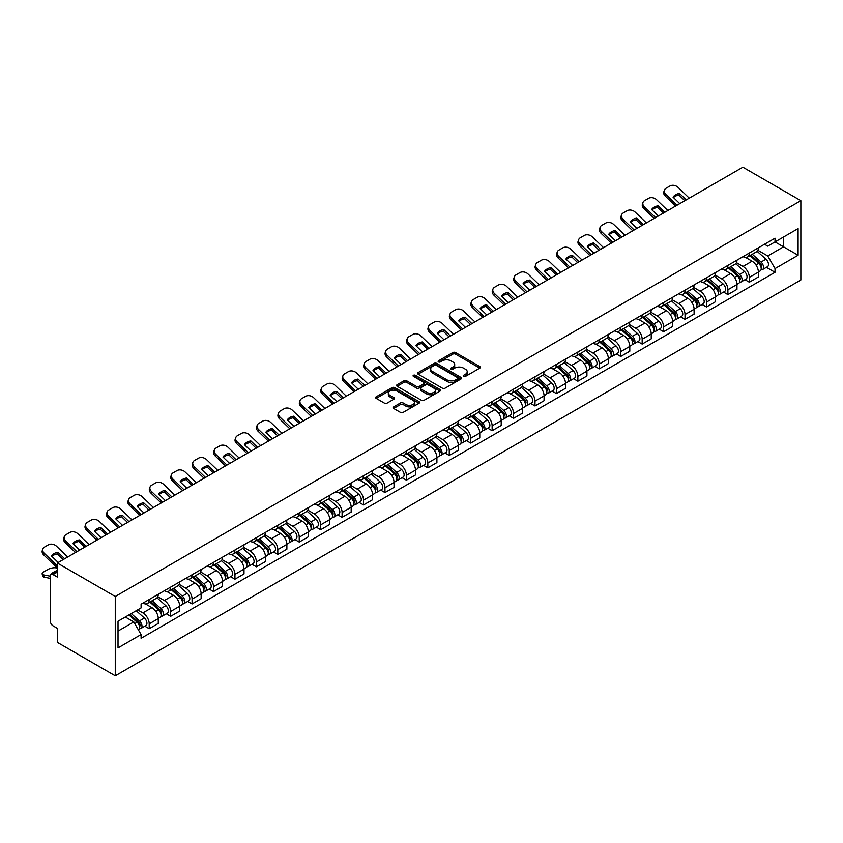 <?xml version="1.0" encoding="UTF-8"?>
<svg xmlns="http://www.w3.org/2000/svg" width="843" height="843" viewBox="0 0 843 843"><rect width="100%" height="100%" fill="white"/><g stroke="black" fill="none" stroke-linecap="round" stroke-linejoin="round"><path stroke-width="1.26" d="M463.597 376.389A1.338 0.769 0 0 0 465.484 376.389L479.815 368.117A1.907 1.096 0 0 0 480.373 367.337A1.907 1.096 0 0 0 479.815 366.557L455.536 352.543A1.907 1.096 0 0 0 452.839 352.543L438.508 360.815A1.338 0.769 0 0 0 438.118 361.362A1.338 0.769 0 0 0 438.508 361.91A1.338 0.769 0 0 0 440.404 361.91L442.259 360.836A6.101 3.52 0 0 1 450.889 360.836L452.912 362.005A6.101 3.52 0 0 1 454.693 364.492A6.101 3.52 0 0 1 452.912 366.99L451.058 368.054A1.338 0.769 0 0 0 450.668 368.602A1.338 0.769 0 0 0 451.058 369.15A1.338 0.769 0 0 0 452.944 369.15L454.798 368.075A6.101 3.52 0 0 1 463.429 368.075L465.452 369.245A6.101 3.52 0 0 1 467.233 371.731A6.101 3.52 0 0 1 465.452 374.229L463.597 375.304A1.338 0.769 0 0 0 463.207 375.841A1.338 0.769 0 0 0 463.597 376.389L463.597 375.304M393.639 406.895A1.907 1.096 0 0 0 393.08 407.664A1.907 1.096 0 0 0 393.639 408.444L400.446 412.375A1.907 1.096 0 0 0 403.144 412.375L419.055 403.196A1.907 1.096 0 0 0 419.614 402.417A1.907 1.096 0 0 0 419.055 401.637L394.787 387.622A1.907 1.096 0 0 0 392.09 387.622L376.178 396.811A1.907 1.096 0 0 0 375.62 397.59A1.907 1.096 0 0 0 376.178 398.36L384.397 403.112A1.907 1.096 0 0 0 387.095 403.112L393.913 399.182A1.907 1.096 0 0 0 394.471 398.402A1.907 1.096 0 0 0 393.913 397.622L389.824 395.272A5.1 2.95 0 0 1 388.338 393.186A5.1 2.95 0 0 1 391.479 390.467A5.1 2.95 0 0 1 397.042 391.099L413.028 400.33A5.1 2.95 0 0 1 414.514 402.417A5.1 2.95 0 0 1 411.373 405.135A5.1 2.95 0 0 1 405.81 404.492L403.144 402.954A1.907 1.096 0 0 0 400.446 402.954L393.639 406.895L393.639 408.444M115.27 596.486L57.292 563.008L742.873 167.199L800.85 200.666L115.27 596.486L115.27 675.801L800.85 279.992L800.85 200.666M442.385 388.17A1.907 1.096 0 0 0 445.083 388.17L460.995 378.981A1.907 1.096 0 0 0 461.553 378.201A1.907 1.096 0 0 0 460.995 377.422L436.727 363.407A1.907 1.096 0 0 0 434.029 363.407L418.117 372.595A1.907 1.096 0 0 0 417.559 373.375A1.907 1.096 0 0 0 418.117 374.155L442.385 388.17M413.997 376.673A1.338 0.769 0 0 1 415.346 376.863L415.346 375.283L440.025 389.529A1.907 1.096 0 0 1 440.583 390.309A1.907 1.096 0 0 1 440.025 391.089L424.113 400.267A1.907 1.096 0 0 1 421.416 400.267L397.148 386.252L403.955 382.353L403.955 380.773L397.148 384.703A1.907 1.096 0 0 0 396.589 385.483A1.907 1.096 0 0 0 397.148 386.252L397.148 384.703M403.955 382.353A1.907 1.096 0 0 1 406.653 382.353L406.653 380.773A1.907 1.096 0 0 0 403.955 380.773M406.653 380.773L416.495 386.452A1.907 1.096 0 0 0 419.192 386.452L423.713 383.839A1.907 1.096 0 0 0 424.271 383.07A1.907 1.096 0 0 0 423.713 382.29L413.46 376.368A1.338 0.769 0 0 1 413.07 375.82A1.338 0.769 0 0 1 413.892 375.114A1.338 0.769 0 0 1 415.346 375.283M57.292 563.008L57.292 577.044L53.035 574.589A3.888 2.244 -120 0 0 51.096 574.399A3.888 2.244 -120 0 0 50.285 576.18L50.285 621.07A3.888 2.244 -120 0 0 53.035 625.833L57.292 628.288L57.292 642.334L115.27 675.801M749.332 253.016A8.936 5.163 60 0 1 747.478 257.031L756.55 251.794A8.936 5.163 -120 0 0 758.394 247.789M736.455 262.647L743.01 266.43A8.936 5.163 60 0 1 749.332 277.368L758.394 272.141A8.936 5.163 -120 0 0 752.072 261.193L745.591 257.442M758.394 272.141L758.394 276.978L749.332 282.215L744.98 279.697M747.478 257.031A8.936 5.163 60 0 1 743.073 256.63M749.332 277.368L749.332 282.215M727.899 265.397A8.936 5.163 60 0 1 726.044 269.412L735.117 264.175A8.936 5.163 -120 0 0 736.961 260.16M723.547 292.078L727.899 294.586L736.961 289.349L736.961 284.512A8.936 5.163 -120 0 0 730.639 273.564L724.158 269.823M726.044 269.412A8.936 5.163 60 0 1 721.64 269.001M715.022 275.018L721.576 278.801A8.936 5.163 60 0 1 727.899 289.75L727.899 294.586M706.466 277.769A8.936 5.163 60 0 1 704.611 281.783L713.684 276.546A8.936 5.163 -120 0 0 715.528 272.531M702.114 304.449L706.466 306.957L715.528 301.72L715.528 296.884A8.936 5.163 -120 0 0 709.216 285.935L702.725 282.194M704.611 281.783A8.936 5.163 60 0 1 700.217 281.383M693.589 287.389L700.143 291.172A8.936 5.163 60 0 1 706.466 302.121L706.466 306.957M685.032 290.14A8.936 5.163 60 0 1 683.178 294.154L692.251 288.917A8.936 5.163 -120 0 0 694.095 284.913M680.68 316.82L685.032 319.339L694.095 314.102L694.095 309.265A8.936 5.163 -120 0 0 687.783 298.317L681.292 294.565M683.178 294.154A8.936 5.163 60 0 1 678.784 293.754M672.166 299.771L678.71 303.554A8.936 5.163 60 0 1 685.032 314.492L685.032 319.339M663.599 302.521A8.936 5.163 60 0 1 661.744 306.525L670.817 301.299A8.936 5.163 -120 0 0 672.661 297.284M659.247 329.202L663.599 331.71L672.661 326.473L672.661 321.636A8.936 5.163 -120 0 0 666.349 310.688L659.858 306.936M661.744 306.525A8.936 5.163 60 0 1 657.35 306.125M650.733 312.142L657.277 315.925A8.936 5.163 60 0 1 663.599 326.873L663.599 331.71M642.166 314.892A8.936 5.163 60 0 1 640.311 318.907L649.384 313.67A8.936 5.163 -120 0 0 651.228 309.655M637.814 341.573L642.166 344.081L651.228 338.844L651.228 334.007A8.936 5.163 -120 0 0 644.916 323.059L638.425 319.318M640.311 318.907A8.936 5.163 60 0 1 635.917 318.496M629.3 324.513L635.843 328.296A8.936 5.163 60 0 1 642.166 339.244L642.166 344.081M620.733 327.263A8.936 5.163 60 0 1 618.878 331.278L627.951 326.041A8.936 5.163 -120 0 0 629.795 322.026M616.381 353.944L620.733 356.452L629.795 351.225L629.795 346.378A8.936 5.163 -120 0 0 623.483 335.44L616.992 331.689M618.878 331.278A8.936 5.163 60 0 1 614.484 330.877M607.866 336.894L614.41 340.667A8.936 5.163 60 0 1 620.733 351.615L620.733 356.452M599.299 339.645A8.936 5.163 60 0 1 597.445 343.649L606.517 338.412A8.936 5.163 -120 0 0 608.361 334.408M594.947 366.326L599.299 368.834L608.361 363.596L608.361 358.76A8.936 5.163 -120 0 0 602.05 347.811L595.558 344.06M597.445 343.649A8.936 5.163 60 0 1 593.05 343.249M586.433 349.265L592.977 353.048A8.936 5.163 60 0 1 599.299 363.997L599.299 368.834M577.866 352.016A8.936 5.163 60 0 1 576.011 356.031L585.084 350.793A8.936 5.163 -120 0 0 586.928 346.779M573.514 378.697L577.866 381.205L586.928 375.967L586.928 371.131A8.936 5.163 -120 0 0 580.616 360.182L574.125 356.441M576.011 356.031A8.936 5.163 60 0 1 571.617 355.62M565 361.636L571.543 365.419A8.936 5.163 60 0 1 577.866 376.368L577.866 381.205M556.433 364.387A8.936 5.163 60 0 1 554.578 368.402L563.651 363.164A8.936 5.163 -120 0 0 565.495 359.15M552.081 391.068L556.433 393.576L565.505 388.349L565.505 383.502A8.936 5.163 -120 0 0 559.183 372.564L552.692 368.812M554.578 368.402A8.936 5.163 60 0 1 550.184 368.001M543.566 374.018L550.11 377.79A8.936 5.163 60 0 1 556.433 388.739L556.433 393.576M534.999 376.758A8.936 5.163 60 0 1 533.145 380.773L542.218 375.535A8.936 5.163 -120 0 0 544.072 371.531M530.647 403.439L534.999 405.957L544.072 400.72L544.072 395.883A8.936 5.163 -120 0 0 537.75 384.935L531.259 381.184M533.145 380.773A8.936 5.163 60 0 1 528.751 380.372M522.133 386.389L528.677 390.172A8.936 5.163 60 0 1 534.999 401.11L534.999 405.957M513.566 389.139A8.936 5.163 60 0 1 511.712 393.154L520.784 387.917A8.936 5.163 -120 0 0 522.639 383.902M509.214 415.82L513.566 418.328L522.639 413.091L522.639 408.254A8.936 5.163 -120 0 0 516.316 397.306L509.825 393.565M511.712 393.154A8.936 5.163 60 0 1 507.317 392.743M500.7 398.76L507.244 402.543A8.936 5.163 60 0 1 513.566 413.491L513.566 418.328M492.133 401.51A8.936 5.163 60 0 1 490.278 405.525L499.351 400.288A8.936 5.163 -120 0 0 501.206 396.273M487.791 428.191L492.133 430.699L501.206 425.462L501.206 420.625A8.936 5.163 -120 0 0 494.883 409.677L488.392 405.936M490.278 405.525A8.936 5.163 60 0 1 485.884 405.125M479.267 411.131L485.81 414.914A8.936 5.163 60 0 1 492.133 425.863L492.133 430.699M470.7 413.881A8.936 5.163 60 0 1 468.845 417.896L477.918 412.659A8.936 5.163 -120 0 0 479.772 408.655M466.358 440.562L470.7 443.081L479.772 437.844L479.772 433.007A8.936 5.163 -120 0 0 473.45 422.058L466.959 418.307M468.845 417.896A8.936 5.163 60 0 1 464.451 417.496M457.833 423.513L464.377 427.296A8.936 5.163 60 0 1 470.7 438.234L470.7 443.081M449.266 426.263A8.936 5.163 60 0 1 447.422 430.267L456.484 425.041A8.936 5.163 -120 0 0 458.339 421.026M444.925 452.944L449.266 455.452L458.339 450.215L458.339 445.378A8.936 5.163 -120 0 0 452.017 434.43L445.526 430.678M447.422 430.267A8.936 5.163 60 0 1 443.018 429.867M436.4 435.884L442.944 439.667A8.936 5.163 60 0 1 449.266 450.615L449.266 455.452M427.833 438.634A8.936 5.163 60 0 1 425.989 442.649L435.051 437.412A8.936 5.163 -120 0 0 436.906 433.397M423.492 465.315L427.833 467.823L436.906 462.586L436.906 457.749A8.936 5.163 -120 0 0 430.583 446.801L424.092 443.06M425.989 442.649A8.936 5.163 60 0 1 421.584 442.238M414.967 448.255L421.511 452.038A8.936 5.163 60 0 1 427.833 462.986L427.833 467.823M406.4 451.005A8.936 5.163 60 0 1 404.556 455.02L413.618 449.783A8.936 5.163 -120 0 0 415.473 445.768M402.058 477.686L406.4 480.194L415.473 474.967L415.473 470.12A8.936 5.163 -120 0 0 409.15 459.182L402.659 455.431M404.556 455.02A8.936 5.163 60 0 1 400.151 454.619M393.533 460.636L400.088 464.409A8.936 5.163 60 0 1 406.4 475.357L406.4 480.194M384.966 463.387A8.936 5.163 60 0 1 383.122 467.391L392.185 462.154A8.936 5.163 -120 0 0 394.039 458.149M380.625 490.057L384.966 492.575L394.039 487.338L394.039 482.502A8.936 5.163 -120 0 0 387.717 471.553L381.226 467.802M383.122 467.391A8.936 5.163 60 0 1 378.718 466.99M372.1 473.007L378.655 476.79A8.936 5.163 60 0 1 384.966 487.739L384.966 492.575M363.533 475.758A8.936 5.163 60 0 1 361.689 479.772L370.751 474.535A8.936 5.163 -120 0 0 372.606 470.52M359.192 502.439L363.533 504.946L372.606 499.709L372.606 494.873A8.936 5.163 -120 0 0 366.284 483.924L359.792 480.183M361.689 479.772A8.936 5.163 60 0 1 357.284 479.361M350.667 485.378L357.221 489.161A8.936 5.163 60 0 1 363.533 500.11L363.533 504.946M342.1 488.129A8.936 5.163 60 0 1 340.256 492.143L349.318 486.906A8.936 5.163 -120 0 0 351.173 482.891M337.758 514.81L342.1 517.317L351.173 512.08L351.173 507.244A8.936 5.163 -120 0 0 344.85 496.295L338.359 492.554M340.256 492.143A8.936 5.163 60 0 1 335.851 491.743M329.234 497.749L335.788 501.532A8.936 5.163 60 0 1 342.1 512.481L342.1 517.317M320.667 500.5A8.936 5.163 60 0 1 318.823 504.514L327.885 499.277A8.936 5.163 -120 0 0 329.739 495.273M316.325 527.181L320.667 529.699L329.739 524.462L329.739 519.625A8.936 5.163 -120 0 0 323.417 508.677L316.926 504.925M318.823 504.514A8.936 5.163 60 0 1 314.418 504.114M307.8 510.131L314.355 513.914A8.936 5.163 60 0 1 320.667 524.852L320.667 529.699M299.233 512.881A8.936 5.163 60 0 1 297.389 516.885L306.452 511.659A8.936 5.163 -120 0 0 308.306 507.644M294.892 539.562L299.233 542.07L308.306 536.833L308.306 531.996A8.936 5.163 -120 0 0 301.984 521.048L295.493 517.296M297.389 516.885A8.936 5.163 60 0 1 292.985 516.485M286.367 522.502L292.921 526.285A8.936 5.163 60 0 1 299.233 537.233L299.233 542.07M277.8 525.252A8.936 5.163 60 0 1 275.956 529.267L285.018 524.03A8.936 5.163 -120 0 0 286.873 520.015M273.459 551.933L277.8 554.441L286.873 549.204L286.873 544.367A8.936 5.163 -120 0 0 280.55 533.419L274.059 529.678M275.956 529.267A8.936 5.163 60 0 1 271.551 528.856M264.934 534.873L271.488 538.656A8.936 5.163 60 0 1 277.8 549.604L277.8 554.441M256.377 537.623A8.936 5.163 60 0 1 254.523 541.638L263.585 536.401A8.936 5.163 -120 0 0 265.44 532.397M252.025 564.304L256.377 566.812L265.44 561.586L265.44 556.738A8.936 5.163 -120 0 0 259.117 545.8L252.626 542.049M254.523 541.638A8.936 5.163 60 0 1 250.118 541.238M243.501 547.255L250.055 551.027A8.936 5.163 60 0 1 256.377 561.975L256.377 566.812M234.944 550.005A8.936 5.163 60 0 1 233.089 554.009L242.152 548.782A8.936 5.163 -120 0 0 244.006 544.768M230.592 576.686L234.944 579.194L244.006 573.957L244.006 569.12A8.936 5.163 -120 0 0 237.684 558.171L231.193 554.42M233.089 554.009A8.936 5.163 60 0 1 228.685 553.609M222.067 559.626L228.622 563.409A8.936 5.163 60 0 1 234.944 574.357L234.944 579.194M213.511 562.376A8.936 5.163 60 0 1 211.656 566.391L220.718 561.153A8.936 5.163 -120 0 0 222.573 557.139M209.159 589.057L213.511 591.565L222.573 586.328L222.573 581.491A8.936 5.163 -120 0 0 216.251 570.542L209.759 566.802M211.656 566.391A8.936 5.163 60 0 1 207.252 565.98M200.634 571.997L207.188 575.78A8.936 5.163 60 0 1 213.511 586.728L213.511 591.565M192.078 574.747A8.936 5.163 60 0 1 190.223 578.762L199.296 573.525A8.936 5.163 -120 0 0 201.14 569.51M187.726 601.428L192.078 603.936L201.14 598.709L201.14 593.862A8.936 5.163 -120 0 0 194.817 582.924L188.326 579.173M190.223 578.762A8.936 5.163 60 0 1 185.818 578.361M179.201 584.378L185.755 588.151A8.936 5.163 60 0 1 192.078 599.099L192.078 603.936M170.644 587.128A8.936 5.163 60 0 1 168.79 591.133L177.862 585.896A8.936 5.163 -120 0 0 179.707 581.891M166.292 613.799L170.644 616.317L179.707 611.08L179.707 606.243A8.936 5.163 -120 0 0 173.384 595.295L166.903 591.544M168.79 591.133A8.936 5.163 60 0 1 164.385 590.732M157.767 596.749L164.322 600.532A8.936 5.163 60 0 1 170.644 611.47L170.644 616.317M149.211 599.499A8.936 5.163 60 0 1 147.356 603.514L156.429 598.277A8.936 5.163 -120 0 0 158.273 594.262M144.859 626.18L149.211 628.688L158.273 623.451L158.273 618.614A8.936 5.163 -120 0 0 151.951 607.666L145.47 603.925M147.356 603.514A8.936 5.163 60 0 1 142.962 603.103M137.662 609.889L142.888 612.903A8.936 5.163 60 0 1 149.211 623.852L149.211 628.688M764.506 244.259L767.741 246.124L798.1 228.59L783.537 236.999L783.537 246.83L767.741 255.956L757.889 250.276M118.02 631.07L133.816 621.944L141.097 634.558L118.02 647.888L118.02 621.228L141.097 607.908L141.097 604.178L775.023 238.19L775.023 241.92L798.1 255.239L775.023 268.569L767.741 255.956M798.1 228.59L798.1 255.239M141.097 634.558L141.097 638.288L775.023 272.3L775.023 268.569M133.816 621.944L125.301 617.023M766.413 267.326L775.023 272.3M464.124 376.579L465.452 375.809A6.101 3.52 0 0 0 467.233 373.323L467.233 371.731M454.693 364.492L454.693 366.083A6.101 3.52 0 0 1 452.912 368.57L451.585 369.339M479.783 368.128L455.536 354.134A1.907 1.096 0 0 0 452.839 354.134L439.045 362.1M460.973 378.992L436.727 364.987A1.907 1.096 0 0 0 434.029 364.987L418.139 374.166M457.633 378.739A1.338 0.769 0 0 0 458.023 378.201A1.338 0.769 0 0 0 457.633 377.653L436.316 365.356A1.338 0.769 0 0 0 434.43 365.356L432.48 366.484A6.101 3.52 0 0 0 430.689 368.971A6.101 3.52 0 0 0 432.48 371.468L447.043 379.877A6.101 3.52 0 0 0 455.673 379.877L457.633 378.739L457.633 380.33A1.338 0.769 0 0 0 458.023 379.782L458.023 378.201M430.689 368.971L430.689 370.562A6.101 3.52 0 0 0 432.48 373.049L432.48 371.468M457.633 380.33L455.673 381.457A6.101 3.52 0 0 1 447.043 381.457L432.48 373.049M406.653 382.353L416.495 388.043A1.907 1.096 0 0 0 419.192 388.043L423.713 385.43A1.907 1.096 0 0 0 424.271 384.65L424.271 383.07M415.346 376.863L440.004 391.099M426.716 392.353A5.1 2.95 0 0 0 432.269 392.986A5.1 2.95 0 0 0 435.42 390.267A5.1 2.95 0 0 0 433.924 388.18L428.297 384.935A1.907 1.096 0 0 0 425.599 384.935L421.079 387.538A1.907 1.096 0 0 0 420.52 388.317A1.907 1.096 0 0 0 421.079 389.097L426.716 392.353L426.716 393.934A5.1 2.95 0 0 0 432.269 394.577A5.1 2.95 0 0 0 435.42 391.858L435.42 390.267M420.52 388.317L420.52 389.909A1.907 1.096 0 0 0 421.079 390.688L421.079 389.097M426.716 393.934L421.079 390.688M414.514 402.417L414.514 403.997A5.1 2.95 0 0 1 411.373 406.716A5.1 2.95 0 0 1 405.81 406.084L403.144 404.545A1.907 1.096 0 0 0 400.446 404.545L393.66 408.465M388.338 393.186L388.338 394.777A5.1 2.95 0 0 0 389.824 396.853L389.824 395.272M393.881 399.192L389.824 396.853M419.034 403.207L394.787 389.203A1.907 1.096 0 0 0 392.09 389.203L376.199 398.381L376.178 396.811M749.943 255.608L758.679 263.395A4.858 2.803 60 0 1 760.207 270.909L758.394 271.962M750.175 255.808L754.295 258.19M750.828 255.102L760.544 263.775A2.329 1.349 60 0 1 761.282 267.379A2.329 1.349 60 0 1 761.071 267.463M752.283 254.259L761.018 262.047A4.858 2.803 60 0 1 762.546 269.56A4.858 2.803 60 0 1 761.071 269.718M757.151 251.33L765.96 259.191A4.858 2.803 60 0 1 767.488 266.704L762.546 269.56M679.764 203.627L673.062 197.167A12.044 8.799 -160.8 0 1 679.521 193.447L678.952 195.07L684.811 200.718M686.223 199.896L679.521 193.447M673.494 197.589A12.044 8.799 -160.8 0 1 678.952 195.07M675.612 206.029L665.243 196.04A5.827 4.257 -160.8 0 1 663.852 191.74L664.421 190.118A5.827 4.257 19.2 0 0 665.801 194.406L665.243 196.04M689.247 198.158L678.035 187.346A5.827 4.257 19.2 0 0 670.006 185.966L666.023 188.263A5.827 4.257 19.2 0 0 664.421 190.118M677.024 205.218L665.801 194.406M728.521 267.979L737.246 275.777A4.858 2.803 60 0 1 738.774 283.29L736.961 284.333M728.742 268.19L732.862 270.561M729.395 267.473L739.111 276.146A2.329 1.349 60 0 1 739.848 279.75A2.329 1.349 60 0 1 739.638 279.834M730.849 266.63L739.585 274.428A4.858 2.803 60 0 1 741.113 281.941A4.858 2.803 60 0 1 739.638 282.089M735.718 263.711L744.527 271.572A4.858 2.803 60 0 1 746.055 279.086L741.113 281.941M707.087 280.35L715.812 288.148A4.858 2.803 60 0 1 717.34 295.661L715.528 296.704M707.319 280.561L711.429 282.932M707.962 279.844L717.678 288.517A2.329 1.349 60 0 1 718.415 292.121A2.329 1.349 60 0 1 718.204 292.205M709.416 279.001L718.152 286.799A4.858 2.803 60 0 1 719.68 294.312A4.858 2.803 60 0 1 718.215 294.47M714.284 276.082L723.094 283.943A4.858 2.803 60 0 1 724.622 291.457L719.68 294.312M658.33 215.998L651.628 209.549A12.044 8.799 -160.8 0 1 658.088 205.818L657.519 207.441L663.378 213.089M664.79 212.278L658.088 205.818M652.06 209.96A12.044 8.799 -160.8 0 1 657.519 207.441M654.179 218.4L643.81 208.411A5.827 4.257 -160.8 0 1 642.419 204.122L642.988 202.489A5.827 4.257 19.2 0 0 644.368 206.788L643.81 208.411M667.814 210.529L656.602 199.728A5.827 4.257 19.2 0 0 648.573 198.337L644.589 200.634A5.827 4.257 19.2 0 0 642.988 202.489M655.591 217.589L644.368 206.788M636.897 228.379L630.195 221.92A12.044 8.799 -160.8 0 1 636.655 218.189L636.086 219.823L641.945 225.46M643.357 224.649L636.655 218.189M630.627 222.331A12.044 8.799 -160.8 0 1 636.086 219.823M632.745 230.782L622.376 220.792A5.827 4.257 -160.8 0 1 620.985 216.493L621.554 214.86A5.827 4.257 19.2 0 0 622.935 219.159L622.376 220.792M646.381 222.9L635.169 212.099A5.827 4.257 19.2 0 0 627.139 210.708L623.156 213.016A5.827 4.257 19.2 0 0 621.554 214.86M634.157 229.96L622.935 219.159M685.654 292.732L694.379 300.519A4.858 2.803 60 0 1 695.907 308.032L694.095 309.075M685.886 292.932L689.995 295.313M686.529 292.215L696.244 300.888A2.329 1.349 60 0 1 696.982 304.502A2.329 1.349 60 0 1 696.771 304.586M687.983 291.383L696.718 299.17A4.858 2.803 60 0 1 698.246 306.683A4.858 2.803 60 0 1 696.782 306.841M692.851 288.454L701.661 296.314A4.858 2.803 60 0 1 703.188 303.828L698.246 306.683M664.221 305.103L672.946 312.901A4.858 2.803 60 0 1 674.474 320.403L672.661 321.457M664.453 305.314L668.562 307.684M665.095 304.597L674.811 313.269A2.329 1.349 60 0 1 675.549 316.873A2.329 1.349 60 0 1 675.338 316.957M666.55 303.754L675.285 311.552A4.858 2.803 60 0 1 676.813 319.054A4.858 2.803 60 0 1 675.348 319.212M671.418 300.835L680.227 308.696A4.858 2.803 60 0 1 681.755 316.199L676.813 319.054M642.788 317.474L651.513 325.272A4.858 2.803 60 0 1 653.04 332.785L651.228 333.828M643.019 317.685L647.129 320.055M643.662 316.968L653.388 325.64A2.329 1.349 60 0 1 654.115 329.244A2.329 1.349 60 0 1 653.905 329.328M645.116 316.125L653.852 323.923A4.858 2.803 60 0 1 655.38 331.436A4.858 2.803 60 0 1 653.915 331.594M649.985 313.206L658.805 321.067A4.858 2.803 60 0 1 660.322 328.58L655.38 331.436M615.464 240.75L608.762 234.291A12.044 8.799 -160.8 0 1 615.221 230.56L614.652 232.194L620.511 237.842M621.923 237.02L615.221 230.56M609.194 234.702A12.044 8.799 -160.8 0 1 614.652 232.194M611.312 243.153L600.943 233.163A5.827 4.257 -160.8 0 1 599.552 228.864L600.121 227.241A5.827 4.257 19.2 0 0 601.512 231.53L600.943 233.163M624.948 235.281L613.736 224.47A5.827 4.257 19.2 0 0 605.706 223.089L601.723 225.387A5.827 4.257 19.2 0 0 600.121 227.241M612.724 242.341L601.512 231.53M594.03 253.121L587.329 246.672A12.044 8.799 -160.8 0 1 593.788 242.942L593.23 244.565L599.078 250.213M600.49 249.391L593.788 242.942M587.761 247.083A12.044 8.799 -160.8 0 1 593.23 244.565M589.879 255.524L579.51 245.534A5.827 4.257 -160.8 0 1 578.119 241.246L578.688 239.612A5.827 4.257 19.2 0 0 580.079 243.912L579.51 245.534M603.514 247.652L592.302 236.851A5.827 4.257 19.2 0 0 584.273 235.46L580.29 237.758A5.827 4.257 19.2 0 0 578.688 239.612M591.291 254.712L580.079 243.912M572.597 265.503L565.906 259.043A12.044 8.799 -160.8 0 1 572.355 255.313L571.796 256.946L577.645 262.584M579.057 261.773L572.355 255.313M566.327 259.454A12.044 8.799 -160.8 0 1 571.796 256.946M568.445 267.895L558.077 257.905A5.827 4.257 -160.8 0 1 556.696 253.617L557.255 251.983A5.827 4.257 19.2 0 0 558.646 256.283L558.077 257.905M582.081 260.023L570.869 249.222A5.827 4.257 19.2 0 0 562.839 247.831L558.856 250.139A5.827 4.257 19.2 0 0 557.255 251.983M569.857 267.083L558.646 256.283M621.354 329.855L630.09 337.643A4.858 2.803 60 0 1 631.607 345.156L629.795 346.199M621.586 330.056L625.696 332.427M622.229 329.339L631.955 338.011A2.329 1.349 60 0 1 632.682 341.615A2.329 1.349 60 0 1 632.471 341.7M623.683 328.507L632.419 336.294A4.858 2.803 60 0 1 633.947 343.807A4.858 2.803 60 0 1 632.482 343.965M628.551 325.577L637.371 333.438A4.858 2.803 60 0 1 638.889 340.951L633.947 343.807M551.174 277.874L544.473 271.414A12.044 8.799 -160.8 0 1 550.922 267.684L550.363 269.317L556.211 274.955M557.623 274.144L550.922 267.684M544.894 271.825A12.044 8.799 -160.8 0 1 550.363 269.317M547.012 280.276L536.643 270.287A5.827 4.257 -160.8 0 1 535.263 265.988L535.821 264.365A5.827 4.257 19.2 0 0 537.212 268.654L536.643 270.287M560.648 272.394L549.436 261.593A5.827 4.257 19.2 0 0 541.406 260.213L537.423 262.51A5.827 4.257 19.2 0 0 535.821 264.365M548.424 279.454L537.212 268.654M599.921 342.226L608.657 350.014A4.858 2.803 60 0 1 610.174 357.527L608.361 358.581M600.153 342.437L604.262 344.808M600.796 341.721L610.522 350.393A2.329 1.349 60 0 1 611.249 353.997A2.329 1.349 60 0 1 611.038 354.081M602.25 340.878L610.985 348.675A4.858 2.803 60 0 1 612.513 356.178A4.858 2.803 60 0 1 611.049 356.336M607.129 337.959L615.938 345.82A4.858 2.803 60 0 1 617.455 353.322L612.513 356.178M529.741 290.245L523.039 283.785A12.044 8.799 -160.8 0 1 529.488 280.066L528.93 281.688L534.778 287.337M536.19 286.515L529.488 280.066M523.461 284.207A12.044 8.799 -160.8 0 1 528.93 281.688M525.579 292.647L515.21 282.658A5.827 4.257 -160.8 0 1 513.83 278.369L514.388 276.736A5.827 4.257 19.2 0 0 515.779 281.025L515.21 282.658M539.214 284.776L528.003 273.975A5.827 4.257 19.2 0 0 519.973 272.584L515.99 274.881A5.827 4.257 19.2 0 0 514.388 276.736M526.991 291.836L515.779 281.025M578.488 354.597L587.223 362.395A4.858 2.803 60 0 1 588.741 369.908L586.928 370.952M578.72 354.808L582.829 357.179M579.362 354.092L589.088 362.764A2.329 1.349 60 0 1 589.815 366.368A2.329 1.349 60 0 1 589.605 366.452M580.816 353.249L589.552 361.046A4.858 2.803 60 0 1 591.08 368.56A4.858 2.803 60 0 1 589.615 368.707M585.695 350.33L594.505 358.191A4.858 2.803 60 0 1 596.022 365.704L591.08 368.56M508.308 302.616L501.606 296.167A12.044 8.799 -160.8 0 1 508.055 292.437L507.497 294.07L513.345 299.708M514.757 298.896L508.055 292.437M502.028 296.578A12.044 8.799 -160.8 0 1 507.497 294.07M504.146 305.018L493.777 295.029A5.827 4.257 -160.8 0 1 492.396 290.74L492.955 289.107A5.827 4.257 19.2 0 0 494.346 293.406L493.777 295.029M517.781 297.147L506.569 286.346A5.827 4.257 19.2 0 0 498.54 284.955L494.556 287.263A5.827 4.257 19.2 0 0 492.955 289.107M505.558 304.207L494.346 293.406M557.054 366.979L565.79 374.766A4.858 2.803 60 0 1 567.307 382.279L565.495 383.323M557.286 367.179L561.396 369.55M557.929 366.463L567.655 375.135A2.329 1.349 60 0 1 568.382 378.739A2.329 1.349 60 0 1 568.171 378.823M559.383 365.63L568.119 373.417A4.858 2.803 60 0 1 569.647 380.931A4.858 2.803 60 0 1 568.182 381.089M564.262 362.701L573.071 370.562A4.858 2.803 60 0 1 574.589 378.075L569.647 380.931M486.875 314.997L480.173 308.538A12.044 8.799 -160.8 0 1 486.622 304.808L486.063 306.441L491.912 312.079M493.324 311.267L486.622 304.808M480.594 308.949A12.044 8.799 -160.8 0 1 486.063 306.441M482.712 317.4L472.343 307.41A5.827 4.257 -160.8 0 1 470.963 303.111L471.522 301.488A5.827 4.257 19.2 0 0 472.912 305.777L472.343 307.41M496.348 309.518L485.136 298.717A5.827 4.257 19.2 0 0 477.106 297.337L473.123 299.634A5.827 4.257 19.2 0 0 471.522 301.488M484.124 316.578L472.912 305.777M535.621 379.35L544.357 387.137A4.858 2.803 60 0 1 545.874 394.65L544.062 395.694M535.853 379.55L539.963 381.932M536.496 378.844L546.222 387.506A2.329 1.349 60 0 1 546.949 391.12A2.329 1.349 60 0 1 546.738 391.205M537.96 378.001L546.685 385.788A4.858 2.803 60 0 1 548.213 393.302A4.858 2.803 60 0 1 546.749 393.46M542.829 375.072L551.638 382.933A4.858 2.803 60 0 1 553.156 390.446L548.213 393.302M465.441 327.369L458.74 320.909A12.044 8.799 -160.8 0 1 465.188 317.189L464.63 318.812L470.489 324.46M471.89 323.638L465.188 317.189M459.161 321.32A12.044 8.799 -160.8 0 1 464.63 318.812M461.279 329.771L450.91 319.782A5.827 4.257 -160.8 0 1 449.53 315.482L450.088 313.859A5.827 4.257 19.2 0 0 451.479 318.148L450.91 319.782M474.915 321.9L463.703 311.088A5.827 4.257 19.2 0 0 455.673 309.708L451.69 312.005A5.827 4.257 19.2 0 0 450.088 313.859M462.691 328.96L451.479 318.148M514.188 391.721L522.923 399.519A4.858 2.803 60 0 1 524.441 407.021L522.628 408.075M514.42 391.932L518.529 394.303M515.073 391.215L524.789 399.888A2.329 1.349 60 0 1 525.516 403.491A2.329 1.349 60 0 1 525.305 403.576M516.527 390.372L525.252 398.17A4.858 2.803 60 0 1 526.78 405.683A4.858 2.803 60 0 1 525.315 405.831M521.395 387.453L530.205 395.314A4.858 2.803 60 0 1 531.722 402.828L526.78 405.683M444.008 339.74L437.306 333.291A12.044 8.799 -160.8 0 1 443.766 329.56L443.197 331.183L449.056 336.831M450.468 336.02L443.766 329.56M437.728 333.702A12.044 8.799 -160.8 0 1 443.197 331.183M439.846 342.142L429.477 332.153A5.827 4.257 -160.8 0 1 428.096 327.864L428.655 326.23A5.827 4.257 19.2 0 0 430.046 330.53L429.477 332.153M453.481 334.271L442.269 323.47A5.827 4.257 19.2 0 0 434.24 322.079L430.257 324.376A5.827 4.257 19.2 0 0 428.655 326.23M441.258 341.331L430.046 330.53M492.755 404.092L501.49 411.89A4.858 2.803 60 0 1 503.008 419.403L501.195 420.446M492.986 404.303L497.096 406.674M493.64 403.586L503.355 412.259A2.329 1.349 60 0 1 504.082 415.862A2.329 1.349 60 0 1 503.872 415.947M495.094 402.743L503.819 410.541A4.858 2.803 60 0 1 505.347 418.054A4.858 2.803 60 0 1 503.882 418.212M499.962 399.824L508.772 407.685A4.858 2.803 60 0 1 510.289 415.199L505.347 418.054M422.575 352.121L415.873 345.662A12.044 8.799 -160.8 0 1 422.332 341.931L421.763 343.565L427.622 349.202M429.034 348.391L422.332 341.931M416.294 346.073A12.044 8.799 -160.8 0 1 421.763 343.565M418.413 354.524L408.044 344.534A5.827 4.257 -160.8 0 1 406.663 340.235L407.232 338.601A5.827 4.257 19.2 0 0 408.613 342.901L408.044 344.534M432.048 346.642L420.836 335.841A5.827 4.257 19.2 0 0 412.807 334.45L408.823 336.757A5.827 4.257 19.2 0 0 407.232 338.601M419.825 353.702L408.613 342.901M471.321 416.474L480.057 424.261A4.858 2.803 60 0 1 481.574 431.774L479.772 432.817M471.553 416.674L475.663 419.055M472.206 415.957L481.922 424.63A2.329 1.349 60 0 1 482.649 428.244A2.329 1.349 60 0 1 482.438 428.328M473.661 415.125L482.386 422.912A4.858 2.803 60 0 1 483.914 430.425A4.858 2.803 60 0 1 482.449 430.583M478.529 412.195L487.338 420.056A4.858 2.803 60 0 1 488.866 427.57L483.914 430.425M401.142 364.492L394.44 358.033A12.044 8.799 -160.8 0 1 400.899 354.302L400.33 355.936L406.189 361.584M407.601 360.762L400.899 354.302M394.861 358.444A12.044 8.799 -160.8 0 1 400.33 355.936M396.979 366.895L386.61 356.905A5.827 4.257 -160.8 0 1 385.23 352.606L385.799 350.983A5.827 4.257 19.2 0 0 387.179 355.272L386.61 356.905M410.615 359.023L399.403 348.212A5.827 4.257 19.2 0 0 391.373 346.831L387.39 349.128A5.827 4.257 19.2 0 0 385.799 350.983M398.391 366.083L387.179 355.272M449.888 428.845L458.624 436.642A4.858 2.803 60 0 1 460.152 444.145L458.339 445.199M450.12 429.055L454.229 431.426M450.773 428.339L460.489 437.011A2.329 1.349 60 0 1 461.216 440.615A2.329 1.349 60 0 1 461.005 440.699M452.227 427.496L460.952 435.294A4.858 2.803 60 0 1 462.48 442.796A4.858 2.803 60 0 1 461.016 442.954M457.096 424.577L465.905 432.438A4.858 2.803 60 0 1 467.433 439.941L462.48 442.796M379.708 376.863L373.006 370.414A12.044 8.799 -160.8 0 1 379.466 366.684L378.897 368.307L384.756 373.955M386.168 373.133L379.466 366.684M373.428 370.825A12.044 8.799 -160.8 0 1 378.897 368.307M375.546 379.266L365.177 369.276A5.827 4.257 -160.8 0 1 363.797 364.987L364.366 363.354A5.827 4.257 19.2 0 0 365.746 367.653L365.177 369.276M389.181 371.394L377.97 360.593A5.827 4.257 19.2 0 0 369.94 359.202L365.957 361.499A5.827 4.257 19.2 0 0 364.366 363.354M376.958 378.454L365.746 367.653M428.455 441.216L437.19 449.013A4.858 2.803 60 0 1 438.718 456.527L436.906 457.57M428.687 441.426L432.796 443.797M429.34 440.71L439.055 449.382A2.329 1.349 60 0 1 439.783 452.986A2.329 1.349 60 0 1 439.572 453.07M430.794 439.867L439.53 447.665A4.858 2.803 60 0 1 441.047 455.178A4.858 2.803 60 0 1 439.582 455.336M435.662 436.948L444.472 444.809A4.858 2.803 60 0 1 446 452.322L441.047 455.178M358.275 389.245L351.573 382.785A12.044 8.799 -160.8 0 1 358.033 379.055L357.464 380.688L363.322 386.326M364.734 385.514L358.033 379.055M352.005 383.196A12.044 8.799 -160.8 0 1 357.464 380.688M354.113 391.637L343.744 381.647A5.827 4.257 -160.8 0 1 342.363 377.358L342.932 375.725A5.827 4.257 19.2 0 0 344.313 380.024L343.744 381.647M367.759 383.765L356.536 372.964A5.827 4.257 19.2 0 0 348.507 371.573L344.524 373.881A5.827 4.257 19.2 0 0 342.932 375.725M355.525 390.825L344.313 380.024M407.021 453.597L415.757 461.384A4.858 2.803 60 0 1 417.285 468.898L415.473 469.941M407.253 453.797L411.363 456.168M407.907 453.081L417.622 461.753A2.329 1.349 60 0 1 418.349 465.357A2.329 1.349 60 0 1 418.139 465.441M409.361 452.248L418.096 460.036A4.858 2.803 60 0 1 419.614 467.549A4.858 2.803 60 0 1 418.149 467.707M414.229 449.319L423.038 457.18A4.858 2.803 60 0 1 424.566 464.693L419.614 467.549M336.842 401.616L330.14 395.156A12.044 8.799 -160.8 0 1 336.599 391.426L336.03 393.059L341.889 398.697M343.301 397.885L336.599 391.426M330.572 395.567A12.044 8.799 -160.8 0 1 336.03 393.059M332.679 404.018L322.311 394.029A5.827 4.257 -160.8 0 1 320.93 389.729L321.499 388.107A5.827 4.257 19.2 0 0 322.88 392.395L322.311 394.029M346.325 396.136L335.103 385.335A5.827 4.257 19.2 0 0 327.073 383.955L323.09 386.252A5.827 4.257 19.2 0 0 321.499 388.107M334.091 403.196L322.88 392.395M385.588 465.968L394.324 473.755A4.858 2.803 60 0 1 395.852 481.269L394.039 482.322M385.82 466.168L389.93 468.55M386.473 465.462L396.189 474.135A2.329 1.349 60 0 1 396.916 477.739A2.329 1.349 60 0 1 396.705 477.823M387.928 464.619L396.663 472.417A4.858 2.803 60 0 1 398.181 479.92A4.858 2.803 60 0 1 396.716 480.078M392.796 461.69L401.605 469.562A4.858 2.803 60 0 1 403.133 477.064L398.181 479.92M315.408 413.987L308.707 407.527A12.044 8.799 -160.8 0 1 315.166 403.808L314.597 405.43L320.456 411.078M321.868 410.256L315.166 403.808M309.139 407.949A12.044 8.799 -160.8 0 1 314.597 405.43M311.246 416.389L300.877 406.4A5.827 4.257 -160.8 0 1 299.497 402.111L300.066 400.478A5.827 4.257 19.2 0 0 301.446 404.766L300.877 406.4M324.892 408.518L313.67 397.706A5.827 4.257 19.2 0 0 305.64 396.326L301.657 398.623A5.827 4.257 19.2 0 0 300.066 400.478M312.658 415.578L301.446 404.766M364.155 478.339L372.891 486.137A4.858 2.803 60 0 1 374.418 493.65L372.606 494.693M364.387 478.55L368.496 480.921M365.04 477.833L374.756 486.506A2.329 1.349 60 0 1 375.483 490.11A2.329 1.349 60 0 1 375.272 490.194M366.494 476.99L375.23 484.788A4.858 2.803 60 0 1 376.747 492.301A4.858 2.803 60 0 1 375.283 492.449M371.363 474.072L380.172 481.933A4.858 2.803 60 0 1 381.7 489.446L376.747 492.301M293.975 426.358L287.273 419.909A12.044 8.799 -160.8 0 1 293.733 416.179L293.164 417.801L299.023 423.449M300.435 422.638L293.733 416.179M287.705 420.32A12.044 8.799 -160.8 0 1 293.164 417.801M289.813 428.76L279.444 418.771A5.827 4.257 -160.8 0 1 278.064 414.482L278.633 412.849A5.827 4.257 19.2 0 0 280.013 417.148L279.444 418.771M303.459 420.889L292.236 410.088A5.827 4.257 19.2 0 0 284.207 408.697L280.224 411.005A5.827 4.257 19.2 0 0 278.633 412.849M291.225 427.949L280.013 417.148M342.722 490.721L351.457 498.508A4.858 2.803 60 0 1 352.985 506.021L351.173 507.064M342.953 490.921L347.063 493.292M343.607 490.204L353.322 498.877A2.329 1.349 60 0 1 354.06 502.481A2.329 1.349 60 0 1 353.839 502.565M345.061 489.372L353.797 497.159A4.858 2.803 60 0 1 355.314 504.672A4.858 2.803 60 0 1 353.849 504.831M349.929 486.443L358.739 494.304A4.858 2.803 60 0 1 360.267 501.817L355.314 504.672M272.542 438.739L265.84 432.28A12.044 8.799 -160.8 0 1 272.3 428.55L271.731 430.183L277.589 435.82M279.001 435.009L272.3 428.55M266.272 432.691A12.044 8.799 -160.8 0 1 271.731 430.183M268.38 441.142L258.011 431.152A5.827 4.257 -160.8 0 1 256.63 426.853L257.199 425.23A5.827 4.257 19.2 0 0 258.58 429.519L258.011 431.152M282.026 433.26L270.814 422.459A5.827 4.257 19.2 0 0 262.774 421.079L258.79 423.376A5.827 4.257 19.2 0 0 257.199 425.23M269.792 440.32L258.58 429.519M321.288 503.092L330.024 510.879A4.858 2.803 60 0 1 331.552 518.392L329.739 519.436M321.52 503.292L325.63 505.674M322.174 502.586L331.889 511.248A2.329 1.349 60 0 1 332.627 514.862A2.329 1.349 60 0 1 332.405 514.947M323.628 501.743L332.363 509.53A4.858 2.803 60 0 1 333.881 517.044A4.858 2.803 60 0 1 332.416 517.202M328.496 498.814L337.305 506.675A4.858 2.803 60 0 1 338.833 514.188L333.881 517.044M251.109 451.11L244.407 444.651A12.044 8.799 -160.8 0 1 250.866 440.931L250.297 442.554L256.156 448.202M257.568 447.38L250.866 440.931M244.839 445.062A12.044 8.799 -160.8 0 1 250.297 442.554M246.946 453.513L236.577 443.523A5.827 4.257 -160.8 0 1 235.197 439.224L235.766 437.601A5.827 4.257 19.2 0 0 237.146 441.89L236.577 443.523M260.592 445.641L249.38 434.83A5.827 4.257 19.2 0 0 241.34 433.45L237.357 435.747A5.827 4.257 19.2 0 0 235.766 437.601M248.358 452.702L237.146 441.89M299.855 515.463L308.591 523.261A4.858 2.803 60 0 1 310.119 530.763L308.306 531.817M300.087 515.674L304.197 518.045M300.74 514.957L310.456 523.629A2.329 1.349 60 0 1 311.193 527.233A2.329 1.349 60 0 1 310.972 527.318M302.194 514.114L310.93 521.912A4.858 2.803 60 0 1 312.447 529.415A4.858 2.803 60 0 1 310.983 529.573M307.063 511.195L315.872 519.056A4.858 2.803 60 0 1 317.4 526.569L312.447 529.415M229.675 463.481L222.973 457.032A12.044 8.799 -160.8 0 1 229.433 453.302L228.864 454.925L234.723 460.573M236.135 459.762L229.433 453.302M223.406 457.443A12.044 8.799 -160.8 0 1 228.864 454.925M225.513 465.884L215.144 455.894A5.827 4.257 -160.8 0 1 213.764 451.606L214.333 449.972A5.827 4.257 19.2 0 0 215.713 454.272L215.144 455.894M239.159 458.012L227.947 447.211A5.827 4.257 19.2 0 0 219.907 445.821L215.924 448.118A5.827 4.257 19.2 0 0 214.333 449.972M226.925 465.073L215.713 454.272M278.422 527.834L287.157 535.632A4.858 2.803 60 0 1 288.685 543.145L286.873 544.188M278.654 528.045L282.763 530.416M279.307 527.328L289.023 536A2.329 1.349 60 0 1 289.76 539.604A2.329 1.349 60 0 1 289.539 539.689M280.761 526.485L289.497 534.283A4.858 2.803 60 0 1 291.014 541.796A4.858 2.803 60 0 1 289.549 541.954M285.629 523.566L294.439 531.427A4.858 2.803 60 0 1 295.967 538.94L291.014 541.796M208.242 475.863L201.54 469.403A12.044 8.799 -160.8 0 1 208 465.673L207.431 467.307L213.29 472.944M214.702 472.133L208 465.673M201.972 469.814A12.044 8.799 -160.8 0 1 207.431 467.307M204.08 478.266L193.711 468.276A5.827 4.257 -160.8 0 1 192.33 463.977L192.899 462.343A5.827 4.257 19.2 0 0 194.28 466.643L193.711 468.276M217.726 470.383L206.514 459.583A5.827 4.257 19.2 0 0 198.484 458.192L194.491 460.499A5.827 4.257 19.2 0 0 192.899 462.343M205.492 477.444L194.28 466.643M256.989 540.215L265.724 548.003A4.858 2.803 60 0 1 267.252 555.516L265.44 556.559M257.22 540.416L261.33 542.797M257.874 539.699L267.589 548.371A2.329 1.349 60 0 1 268.327 551.986A2.329 1.349 60 0 1 268.106 552.07M259.328 538.867L268.063 546.654A4.858 2.803 60 0 1 269.591 554.167A4.858 2.803 60 0 1 268.116 554.325M264.196 535.937L273.006 543.798A4.858 2.803 60 0 1 274.533 551.311L269.591 554.167M186.809 488.234L180.107 481.774A12.044 8.799 -160.8 0 1 186.566 478.044L185.997 479.678L191.856 485.315M193.268 484.504L186.566 478.044M180.539 482.185A12.044 8.799 -160.8 0 1 185.997 479.678M182.646 490.637L172.288 480.647A5.827 4.257 -160.8 0 1 170.897 476.348L171.466 474.725A5.827 4.257 19.2 0 0 172.847 479.014L172.288 480.647M196.293 482.765L185.081 471.954A5.827 4.257 19.2 0 0 177.051 470.573L173.057 472.87A5.827 4.257 19.2 0 0 171.466 474.725M184.059 489.815L172.847 479.014M235.555 552.587L244.291 560.384A4.858 2.803 60 0 1 245.819 567.887L244.006 568.941M235.787 552.797L239.897 555.168M236.44 552.081L246.156 560.753A2.329 1.349 60 0 1 246.894 564.357A2.329 1.349 60 0 1 246.683 564.441M237.895 551.238L246.63 559.035A4.858 2.803 60 0 1 248.158 566.538A4.858 2.803 60 0 1 246.683 566.696M242.763 548.319L251.572 556.18A4.858 2.803 60 0 1 253.1 563.682L248.158 566.538M165.376 500.605L158.674 494.146A12.044 8.799 -160.8 0 1 165.133 490.426L164.564 492.049L170.423 497.697M171.835 496.875L165.133 490.426M159.106 494.567A12.044 8.799 -160.8 0 1 164.564 492.049M161.224 503.008L150.855 493.018A5.827 4.257 -160.8 0 1 149.464 488.729L150.033 487.096A5.827 4.257 19.2 0 0 151.413 491.395L150.855 493.018M174.859 495.136L163.647 484.335A5.827 4.257 19.2 0 0 155.618 482.944L151.624 485.241A5.827 4.257 19.2 0 0 150.033 487.096M162.625 502.196L151.413 491.395M214.122 564.958L222.858 572.755A4.858 2.803 60 0 1 224.386 580.269L222.573 581.312M214.354 565.168L218.474 567.539M215.007 564.452L224.723 573.124A2.329 1.349 60 0 1 225.46 576.728A2.329 1.349 60 0 1 225.25 576.812M216.461 563.609L225.197 571.406A4.858 2.803 60 0 1 226.725 578.92A4.858 2.803 60 0 1 225.25 579.067M221.33 560.69L230.139 568.551A4.858 2.803 60 0 1 231.667 576.064L226.725 578.92M143.942 512.987L137.24 506.527A12.044 8.799 -160.8 0 1 143.7 502.797L143.131 504.43L148.99 510.068M150.402 509.256L143.7 502.797M137.672 506.938A12.044 8.799 -160.8 0 1 143.131 504.43M139.79 515.379L129.422 505.389A5.827 4.257 -160.8 0 1 128.031 501.1L128.6 499.467A5.827 4.257 19.2 0 0 129.98 503.766L129.422 505.389M153.426 507.507L142.214 496.706A5.827 4.257 19.2 0 0 134.185 495.315L130.201 497.623A5.827 4.257 19.2 0 0 128.6 499.467M141.192 514.567L129.98 503.766M192.689 577.339L201.424 585.126A4.858 2.803 60 0 1 202.952 592.64L201.14 593.683M192.921 577.539L197.041 579.91M193.574 576.823L203.289 585.495A2.329 1.349 60 0 1 204.027 589.099A2.329 1.349 60 0 1 203.816 589.183M195.028 575.99L203.764 583.778A4.858 2.803 60 0 1 205.292 591.291A4.858 2.803 60 0 1 203.816 591.449M199.896 573.061L208.706 580.922A4.858 2.803 60 0 1 210.234 588.435L205.292 591.291M122.509 525.358L115.807 518.898A12.044 8.799 -160.8 0 1 122.267 515.168L121.698 516.801L127.556 522.439M128.968 521.627L122.267 515.168M116.239 519.309A12.044 8.799 -160.8 0 1 121.698 516.801M118.357 527.76L107.988 517.771A5.827 4.257 -160.8 0 1 106.597 513.471L107.166 511.849A5.827 4.257 19.2 0 0 108.547 516.137L107.988 517.771M131.993 519.878L120.781 509.077A5.827 4.257 19.2 0 0 112.751 507.697L108.768 509.994A5.827 4.257 19.2 0 0 107.166 511.849M119.769 526.938L108.547 516.137M171.266 589.71L179.991 597.497A4.858 2.803 60 0 1 181.519 605.011L179.707 606.064M171.487 589.91L175.607 592.292M172.141 589.204L181.856 597.877A2.329 1.349 60 0 1 182.594 601.48A2.329 1.349 60 0 1 182.383 601.565M173.595 588.361L182.33 596.149A4.858 2.803 60 0 1 183.858 603.662A4.858 2.803 60 0 1 182.383 603.82M178.463 585.432L187.272 593.293A4.858 2.803 60 0 1 188.8 600.806L183.858 603.662M101.076 537.729L94.374 531.269A12.044 8.799 -160.8 0 1 100.833 527.549L100.264 529.172L106.123 534.82M107.535 533.998L100.833 527.549M94.806 531.691A12.044 8.799 -160.8 0 1 100.264 529.172M96.924 540.131L86.555 530.142A5.827 4.257 -160.8 0 1 85.164 525.842L85.733 524.22A5.827 4.257 19.2 0 0 87.114 528.508L86.555 530.142M110.559 532.26L99.348 521.448A5.827 4.257 19.2 0 0 91.318 520.068L87.335 522.365A5.827 4.257 19.2 0 0 85.733 524.22M98.336 539.32L87.114 528.508M149.833 602.081L158.558 609.879A4.858 2.803 60 0 1 160.086 617.392L158.273 618.435M150.054 602.292L154.174 604.663M150.707 601.575L160.423 610.248A2.329 1.349 60 0 1 161.161 613.852A2.329 1.349 60 0 1 160.95 613.936M152.161 600.732L160.897 608.53A4.858 2.803 60 0 1 162.425 616.043A4.858 2.803 60 0 1 160.95 616.191M157.03 597.813L165.839 605.674A4.858 2.803 60 0 1 167.367 613.188L162.425 616.043M79.642 550.1L72.941 543.651A12.044 8.799 -160.8 0 1 79.4 539.92L78.831 541.543L84.69 547.191M86.102 546.38L79.4 539.92M73.373 544.062A12.044 8.799 -160.8 0 1 78.831 541.543M75.491 552.502L65.122 542.513A5.827 4.257 -160.8 0 1 63.731 538.224L64.3 536.591A5.827 4.257 19.2 0 0 65.68 540.89L65.122 542.513M89.126 544.631L77.914 533.83A5.827 4.257 19.2 0 0 69.885 532.439L65.902 534.736A5.827 4.257 19.2 0 0 64.3 536.591M76.903 551.691L65.68 540.89M57.292 570.458A12.044 4.394 -13.9 0 0 51.223 574.051L51.581 574.115M50.285 578.361L44.247 577.213A5.827 2.129 166.1 0 1 42.719 576.233L42.15 573.957A5.827 2.129 -13.9 0 1 43.899 571.807L47.882 569.499A5.827 2.129 -13.9 0 1 55.912 567.866L57.292 568.129M42.15 573.957A5.827 2.129 -13.9 0 0 43.688 574.926L44.247 577.213M50.285 576.19L43.688 574.926M128.926 614.937L137.124 622.25A4.858 2.803 60 0 1 138.652 629.763L138.41 629.9M129.011 614.884L132.741 617.034M129.811 614.421L138.99 622.619A2.329 1.349 60 0 1 139.727 626.223A2.329 1.349 60 0 1 139.517 626.307M131.266 613.588L139.464 620.901A4.858 2.803 60 0 1 140.992 628.414A4.858 2.803 60 0 1 139.527 628.572M136.208 610.732L144.406 618.045A4.858 2.803 60 0 1 145.934 625.559L140.992 628.414M58.209 562.481L51.507 556.022A12.044 8.799 -160.8 0 1 57.967 552.291L57.398 553.925L63.257 559.562M64.669 558.751L57.967 552.291M51.939 556.433A12.044 8.799 -160.8 0 1 57.398 553.925M57.292 568.003L43.688 554.894A5.827 4.257 -160.8 0 1 42.298 550.595L42.867 548.962A5.827 4.257 19.2 0 0 44.247 553.261L43.688 554.894M67.693 557.002L56.481 546.201A5.827 4.257 19.2 0 0 48.451 544.81L44.468 547.118A5.827 4.257 19.2 0 0 42.867 548.962M57.292 565.822L44.247 553.261M170.644 611.47L179.707 606.243M192.078 599.099L201.14 593.862M213.511 586.728L222.573 581.491M234.944 574.357L244.006 569.12M256.377 561.975L265.44 556.738M277.8 549.604L286.873 544.367M299.233 537.233L308.306 531.996M320.667 524.852L329.739 519.625M342.1 512.481L351.173 507.244M363.533 500.11L372.606 494.873M384.966 487.739L394.039 482.502M406.4 475.357L415.473 470.12M427.833 462.986L436.906 457.749M449.266 450.615L458.339 445.378M470.7 438.234L479.772 433.007M492.133 425.863L501.206 420.625M513.566 413.491L522.639 408.254M534.999 401.11L544.072 395.883M556.433 388.739L565.505 383.502M577.866 376.368L586.928 371.131M599.299 363.997L608.361 358.76M620.733 351.615L629.795 346.378M642.166 339.244L651.228 334.007M663.599 326.873L672.661 321.636M685.032 314.492L694.095 309.265M706.466 302.121L715.528 296.884M727.899 289.75L736.961 284.512M149.211 623.852L158.273 618.614M142.888 612.903L151.951 607.666M164.322 600.532L173.384 595.295M185.755 588.151L194.817 582.924M207.188 575.78L216.251 570.542M228.622 563.409L237.684 558.171M250.055 551.027L259.117 545.8M271.488 538.656L280.55 533.419M292.921 526.285L301.984 521.048M314.355 513.914L323.417 508.677M335.788 501.532L344.85 496.295M357.221 489.161L366.284 483.924M378.655 476.79L387.717 471.553M400.088 464.409L409.15 459.182M421.511 452.038L430.583 446.801M442.944 439.667L452.017 434.43M464.377 427.296L473.45 422.058M485.81 414.914L494.883 409.677M507.244 402.543L516.316 397.306M528.677 390.172L537.75 384.935M550.11 377.79L559.183 372.564M571.543 365.419L580.616 360.182M592.977 353.048L602.05 347.811M614.41 340.667L623.483 335.44M635.843 328.296L644.916 323.059M657.277 315.925L666.349 310.688M678.71 303.554L687.783 298.317M700.143 291.172L709.216 285.935M721.576 278.801L730.639 273.564M743.01 266.43L752.072 261.193M57.292 572.134L53.035 574.589M465.452 375.809L465.452 374.229M451.058 369.15L451.058 368.054M452.912 368.57L452.912 366.99M438.508 361.91L438.508 360.815M452.839 354.134L452.839 352.543M455.536 354.134L455.536 352.543M479.815 368.117L479.815 366.557M418.117 374.155L418.117 372.595M434.029 364.987L434.029 363.407M436.727 364.987L436.727 363.407M460.995 378.981L460.995 377.422M447.043 381.457L447.043 379.877M455.673 381.457L455.673 379.877M416.495 388.043L416.495 386.452M419.192 388.043L419.192 386.452M423.713 385.43L423.713 383.839M440.025 391.089L440.025 389.529M400.446 404.545L400.446 402.954M403.144 404.545L403.144 402.954M405.81 406.084L405.81 404.492M393.913 399.182L393.913 397.622M392.09 389.203L392.09 387.622M394.787 389.203L394.787 387.622M419.055 403.196L419.055 401.637M758.679 263.395L755.96 264.976M761.766 266.304L760.892 266.809M765.96 259.191L761.018 262.047M737.246 275.777L734.527 277.347M740.333 278.685L739.459 279.191M744.527 271.572L739.585 274.428M715.812 288.148L713.094 289.718M718.9 291.056L718.025 291.562M723.094 283.943L718.152 286.799M694.379 300.519L691.66 302.1M697.467 303.427L696.592 303.933M701.661 296.314L696.718 299.17M672.946 312.901L670.227 314.471M676.033 315.809L675.159 316.315M680.227 308.696L675.285 311.552M651.513 325.272L648.794 326.842M654.6 328.18L653.725 328.686M658.805 321.067L653.852 323.923M630.09 337.643L627.361 339.213M633.167 340.551L632.292 341.057M637.371 333.438L632.419 336.294M608.657 350.014L605.927 351.594M611.733 352.922L610.859 353.428M615.938 345.82L610.985 348.675M587.223 362.395L584.494 363.965M590.3 365.304L589.426 365.809M594.505 358.191L589.552 361.046M565.79 374.766L563.061 376.336M568.867 377.675L567.992 378.18M573.071 370.562L568.119 373.417M544.357 387.137L541.627 388.718M547.434 390.046L546.559 390.551M551.638 382.933L546.685 385.788M522.923 399.519L520.194 401.089M526 402.427L525.126 402.933M530.205 395.314L525.252 398.17M501.49 411.89L498.761 413.46M504.567 414.798L503.692 415.304M508.772 407.685L503.819 410.541M480.057 424.261L477.328 425.831M483.134 427.169L482.259 427.675M487.338 420.056L482.386 422.912M458.624 436.642L455.894 438.212M461.701 439.551L460.826 440.046M465.905 432.438L460.952 435.294M437.19 449.013L434.461 450.584M440.267 451.922L439.393 452.428M444.472 444.809L439.53 447.665M415.757 461.384L413.028 462.955M418.834 464.293L417.959 464.799M423.038 457.18L418.096 460.036M394.324 473.755L391.605 475.336M397.401 476.664L396.526 477.17M401.605 469.562L396.663 472.417M372.891 486.137L370.172 487.707M375.967 489.045L375.093 489.551M380.172 481.933L375.23 484.788M351.457 498.508L348.739 500.078M354.534 501.416L353.66 501.922M358.739 494.304L353.797 497.159M330.024 510.879L327.305 512.46M333.101 513.787L332.226 514.293M337.305 506.675L332.363 509.53M308.591 523.261L305.872 524.831M311.668 526.169L310.793 526.675M315.872 519.056L310.93 521.912M287.157 535.632L284.439 537.202M290.234 538.54L289.36 539.046M294.439 531.427L289.497 534.283M265.724 548.003L263.005 549.573M268.801 550.911L267.926 551.417M273.006 543.798L268.063 546.654M244.291 560.384L241.572 561.954M247.378 563.293L246.493 563.788M251.572 556.18L246.63 559.035M222.858 572.755L220.139 574.325M225.945 575.664L225.06 576.169M230.139 568.551L225.197 571.406M201.424 585.126L198.706 586.696M204.512 588.035L203.637 588.54M208.706 580.922L203.764 583.778M179.991 597.497L177.272 599.078M183.079 600.406L182.204 600.911M187.272 593.293L182.33 596.149M158.558 609.879L155.839 611.449M161.645 612.787L160.771 613.293M165.839 605.674L160.897 608.53M137.124 622.25L134.775 623.609M140.212 625.158L139.337 625.664M144.406 618.045L139.464 620.901M51.096 574.399L57.292 570.816"/></g></svg>
